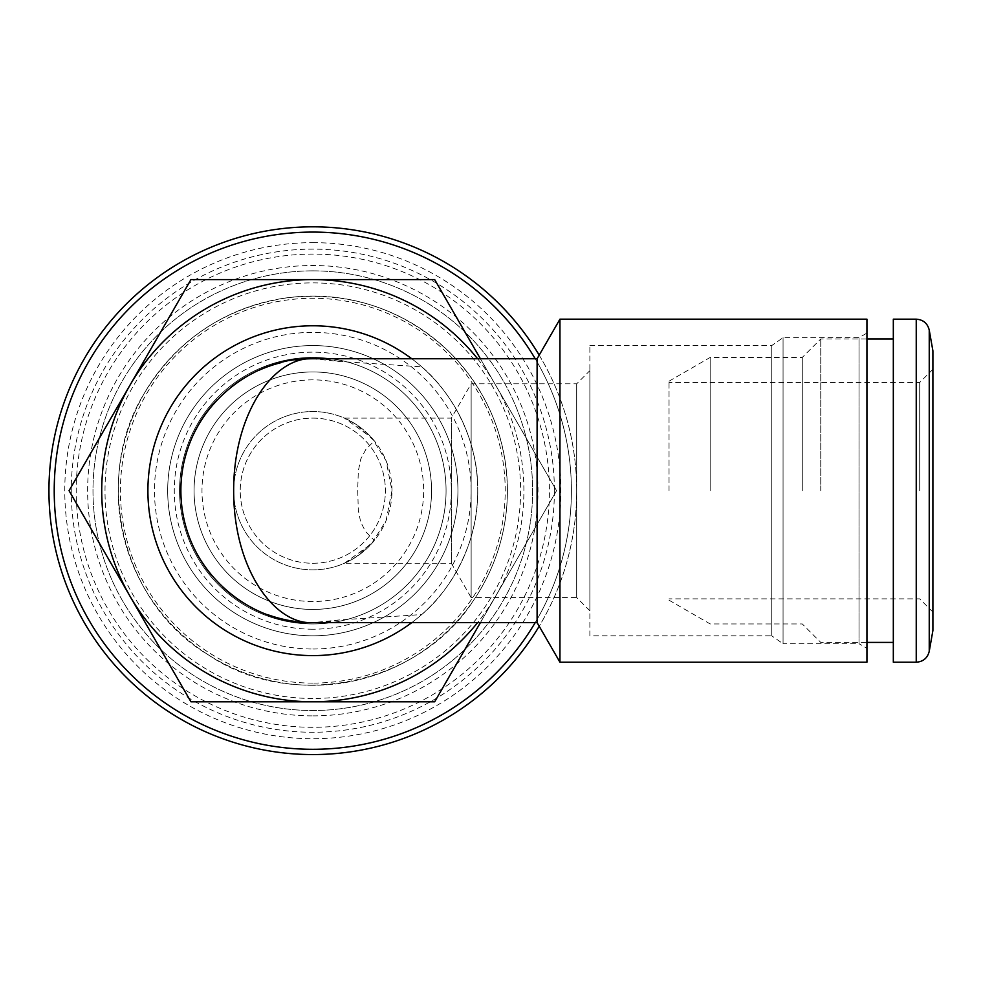 <?xml version="1.0" encoding="UTF-8"?>
<svg xmlns="http://www.w3.org/2000/svg" width="982" height="982" viewBox="0 0 982 982"><rect width="100%" height="100%" fill="white"/><g stroke="black" fill="none" stroke-linecap="round" stroke-linejoin="round"><path stroke-width="0.74" stroke-dasharray="4.91 3.68" d="M820.756 490.693L820.756 338.974L820.756 490.693M893.325 662.212L893.325 319.175M802.282 490.693L802.282 357.436L802.282 490.693M710.17 490.693L710.17 357.436L710.17 490.693M669.037 490.693L669.037 381.188L669.037 490.693M919.704 490.693L919.704 382.501L919.704 490.693M932.9 630.542L932.9 350.844M554.388 490.693A241.572 241.572 0 0 1 192.03 699.896A241.572 241.572 0 0 1 192.03 281.49A241.572 241.572 0 0 1 554.388 490.693M344.449 563.251L371.675 543.623L386.086 520.656L391.978 490.693L386.086 460.73L371.675 437.763L344.449 418.123L355.3 423.893L374.338 440.893L365.918 449.302L360.799 458.975L358.344 470.857L357.693 489.552L358.307 510.051L360.603 521.798L365.488 531.495L374.338 540.493L355.95 557.064L344.449 563.251L451.327 563.251L451.327 418.123L451.327 563.251L471.139 597.559L471.139 383.827L471.139 597.559L576.68 597.559L576.68 383.827L576.68 597.559L589.875 610.755L589.875 370.631L589.875 610.755M589.875 635.82L589.875 345.566L589.875 635.82L771.754 635.82L771.754 345.566L771.754 635.82L783.059 643.738L783.059 337.648L783.059 643.738L859.017 643.738L859.017 337.648L859.017 643.738L866.934 648.304L866.934 333.082L866.934 648.304M866.934 319.175L866.934 662.212M559.949 319.175L559.949 662.212M537.105 358.761L537.105 622.625M339.195 361.425A131.932 131.932 90 0 0 312.804 358.761L339.195 361.425L421.695 366.826C443.52 384.478 478.369 431.208 477.731 490.349C478.639 549.76 443.618 596.86 421.695 614.56L339.195 619.961L312.816 622.625M339.195 619.961A131.932 131.932 90 0 1 295.165 621.434M267.558 614.622A131.932 131.932 90 0 1 242.075 602.052M222.227 586.61A131.932 131.932 90 0 1 212.124 575.943M189.808 538.418A131.932 131.932 90 0 1 189.354 537.215M184.763 522.473A131.932 131.932 90 0 1 184.542 521.577M182.443 510.922A131.932 131.932 90 0 1 181.903 507.068M180.884 491.135A131.932 131.932 90 0 1 181.154 482.211M183.106 466.536A131.932 131.932 90 0 1 183.953 462.362M192.251 437.1A131.932 131.932 90 0 1 192.938 435.591M199.186 423.647A131.932 131.932 90 0 1 199.591 422.972M217.034 399.956A131.932 131.932 90 0 1 230.426 387.645M254.485 372.35A131.932 131.932 90 0 1 259.383 370.067M281.171 362.616A131.932 131.932 90 0 1 295.165 359.94M421.695 614.56A164.915 164.915 90 0 1 411.765 622.625M411.765 358.761A164.915 164.915 90 0 1 421.695 366.826M147.901 490.693A164.915 164.915 90 0 1 395.267 347.873A164.915 164.915 90 0 1 395.267 633.513A164.915 164.915 90 0 1 147.901 490.693M312.816 629.216A138.536 138.536 90 0 1 174.28 490.693A138.536 138.536 90 0 1 312.816 352.157A138.536 138.536 90 0 1 451.339 490.693A138.536 138.536 90 0 1 312.816 629.216M446.061 490.693A133.257 133.257 0 0 0 246.187 375.296A133.257 133.257 0 0 0 246.187 606.09A133.257 133.257 0 0 0 446.061 490.693A133.257 133.257 0 0 0 246.187 375.296A133.257 133.257 0 0 0 246.187 606.09A133.257 133.257 0 0 0 446.061 490.693M431.552 490.693A118.736 118.736 0 0 0 253.442 387.865A118.736 118.736 0 0 0 253.442 593.521A118.736 118.736 0 0 0 431.552 490.693A118.736 118.736 0 0 0 253.442 387.865A118.736 118.736 0 0 0 253.442 593.521A118.736 118.736 0 0 0 431.552 490.693M391.978 490.693A79.161 79.161 0 0 0 273.229 422.137A79.161 79.161 0 0 0 273.229 559.249A79.161 79.161 0 0 0 391.978 490.693M374.338 440.893A79.161 79.161 0 0 0 258.831 432.792A79.161 79.161 0 0 0 258.831 548.594A79.161 79.161 0 0 0 374.338 540.493M312.816 270.86A219.833 219.833 0 0 0 122.431 600.603A219.833 219.833 0 0 0 503.189 600.603A219.833 219.833 0 0 0 312.816 270.86A219.833 219.833 0 0 0 122.431 600.603A219.833 219.833 0 0 0 503.189 600.603A219.833 219.833 0 0 0 312.816 270.86M312.816 683.104A192.411 192.411 0 0 1 120.405 490.693A192.411 192.411 0 0 1 312.816 298.283A192.411 192.411 0 0 1 505.214 490.693A192.411 192.411 0 0 1 312.816 683.104M312.816 649.016A158.323 158.323 0 0 0 449.928 411.532A158.323 158.323 0 0 0 175.704 411.532A158.323 158.323 0 0 0 312.816 649.016M312.816 635.82A145.127 145.127 0 0 1 167.689 490.693A145.127 145.127 0 0 1 312.816 345.566A145.127 145.127 0 0 1 457.943 490.693A145.127 145.127 0 0 1 312.816 635.82M312.816 345.566A145.127 145.127 0 0 0 187.132 563.251A145.127 145.127 0 0 0 438.5 563.251A145.127 145.127 0 0 0 312.816 345.566M312.816 418.123A72.558 72.558 0 0 1 375.652 526.978A72.558 72.558 0 0 1 249.968 526.978A72.558 72.558 0 0 1 312.816 418.123A72.558 72.558 0 0 1 375.652 526.978A72.558 72.558 0 0 1 249.968 526.978A72.558 72.558 0 0 1 312.816 418.123M312.816 601.512A110.819 110.819 0 0 1 216.838 435.284A110.819 110.819 0 0 1 408.794 435.284A110.819 110.819 0 0 1 312.816 601.512M312.816 609.429A118.736 118.736 0 0 1 194.068 490.693A118.736 118.736 0 0 1 312.816 371.957A118.736 118.736 0 0 1 431.552 490.693A118.736 118.736 0 0 1 312.816 609.429M312.816 371.957A118.736 118.736 0 0 0 209.976 550.067A118.736 118.736 0 0 0 415.644 550.067A118.736 118.736 0 0 0 312.816 371.957M312.816 357.436A133.257 133.257 0 0 0 197.419 557.322A133.257 133.257 0 0 0 428.213 557.322A133.257 133.257 0 0 0 312.816 357.436A133.257 133.257 0 0 1 446.061 490.693A133.257 133.257 0 0 1 312.816 623.951A133.257 133.257 0 0 1 179.559 490.693A133.257 133.257 0 0 1 312.816 357.436M312.816 655.608A164.915 164.915 0 0 1 147.901 490.693A164.915 164.915 0 0 1 312.816 325.779A164.915 164.915 0 0 1 477.731 490.693A164.915 164.915 0 0 1 312.816 655.608M312.816 325.779A164.915 164.915 0 0 0 169.996 573.157A164.915 164.915 0 0 0 455.636 573.157A164.915 164.915 0 0 0 312.816 325.779M477.596 358.761A211.093 211.093 0 0 1 477.596 622.625M480.394 622.625L556.561 490.693L480.394 358.761L556.561 490.693L480.394 622.625M535.215 622.625A258.585 258.585 0 0 0 535.215 358.761M539.192 355.128A263.863 263.863 0 0 1 539.192 626.258M312.816 754.557A263.863 263.863 0 0 1 84.292 358.761A263.863 263.863 0 0 1 541.327 358.761A263.863 263.863 0 0 1 312.816 754.557M312.816 749.278A258.585 258.585 0 0 1 88.871 361.401A258.585 258.585 0 0 1 536.761 361.401A258.585 258.585 0 0 1 312.816 749.278M312.816 242.652A248.041 248.041 0 0 1 560.845 490.693A248.041 248.041 0 0 1 312.816 738.722A248.041 248.041 0 0 1 64.775 490.693A248.041 248.041 0 0 1 312.816 242.652M312.816 685.289A194.608 194.608 0 0 1 118.208 490.693A194.608 194.608 0 0 1 312.816 296.085A194.608 194.608 0 0 1 507.412 490.693A194.608 194.608 0 0 1 312.816 685.289M312.816 296.085A194.608 194.608 0 0 1 481.34 587.997A194.608 194.608 0 0 1 144.28 587.997A194.608 194.608 0 0 1 312.816 296.085M929.242 651.299L929.242 330.087M916.243 662.212L916.243 319.175M312.816 727.306A236.613 236.613 0 0 1 107.91 372.387A236.613 236.613 0 0 1 517.723 372.387A236.613 236.613 0 0 1 312.816 727.306M312.816 715.878A225.185 225.185 0 0 0 507.829 378.107A225.185 225.185 0 0 0 117.803 378.107A225.185 225.185 0 0 0 312.816 715.878M312.816 698.484A207.791 207.791 0 0 1 132.852 386.798A207.791 207.791 0 0 1 492.768 386.798A207.791 207.791 0 0 1 312.816 698.484M669.037 600.198L710.17 623.951L802.282 623.951L820.756 642.412L866.934 642.412M669.037 381.188L710.17 357.436L802.282 357.436L820.756 338.974L866.934 338.974M932.9 369.318L919.704 382.501L669.037 382.501M932.9 612.068L919.704 598.873L669.037 598.873M507.412 490.693C507.154 530.525 495.935 566.982 473.766 600.076C419.449 685.362 291.629 711.778 208.54 654.994C121.793 603.991 91.265 477.092 145.311 391.634C178.528 338.238 226.228 306.9 288.426 297.62C350.967 291.138 404.965 309.637 450.419 353.09C487.624 391.413 506.626 437.285 507.412 490.693M344.449 418.123L451.327 418.123L471.139 383.827L576.68 383.827L589.875 370.631M589.875 345.566L771.754 345.566L783.059 337.648L859.017 337.648L866.934 333.082"/><path stroke-width="1.47" d="M932.9 350.844L932.9 630.542L929.242 651.299L929.242 330.087L932.9 350.844M916.243 662.212L916.243 319.175L893.325 319.175L893.325 662.212L916.243 662.212C923.203 661.708 927.536 658.075 929.242 651.299M866.934 490.693L866.934 319.175L559.949 319.175L559.949 662.212L866.934 662.212L866.934 490.693M295.165 359.94A131.932 131.932 90 0 1 312.804 358.761C274.764 356.417 233.372 412.182 233.655 491.135C233.691 569.72 274.899 624.908 312.816 622.625L537.105 622.625L537.105 358.761L559.949 319.175M295.165 621.434A131.932 131.932 90 0 1 267.558 614.622M242.075 602.052A131.932 131.932 90 0 1 222.227 586.61M212.124 575.943A131.932 131.932 90 0 1 189.808 538.418M189.354 537.215A131.932 131.932 90 0 1 184.763 522.473M184.542 521.577A131.932 131.932 90 0 1 182.443 510.922M181.903 507.068A131.932 131.932 90 0 1 180.884 491.135M181.154 482.211A131.932 131.932 90 0 1 183.106 466.536M183.953 462.362A131.932 131.932 90 0 1 192.251 437.1M192.938 435.591A131.932 131.932 90 0 1 199.186 423.647M199.591 422.972A131.932 131.932 90 0 1 217.034 399.956M230.426 387.645A131.932 131.932 90 0 1 254.485 372.35M259.383 370.067A131.932 131.932 90 0 1 281.171 362.616M411.765 622.625A164.915 164.915 90 0 1 147.901 490.693A164.915 164.915 90 0 1 411.765 358.761M312.816 622.625C249.612 624.908 180.958 569.72 180.884 491.135C180.406 412.182 249.391 356.417 312.816 358.761L537.105 358.761M477.596 622.625A211.093 211.093 0 0 1 130.005 596.234A211.093 211.093 0 0 1 312.816 279.6A211.093 211.093 0 0 1 477.596 358.761M312.816 701.786L434.682 701.786L480.394 622.625L434.682 701.786L190.938 701.786L312.816 701.786M535.215 358.761A258.585 258.585 0 0 0 54.219 490.693A258.585 258.585 0 0 0 535.215 622.625M69.059 490.693L190.938 701.786L69.059 490.693L190.938 279.6L69.059 490.693M434.682 279.6L190.938 279.6L434.682 279.6L480.394 358.761L434.682 279.6M539.192 626.258A263.863 263.863 0 0 1 312.816 754.557A263.863 263.863 0 0 1 83.249 360.59A263.863 263.863 0 0 1 539.192 355.128M866.934 642.412L893.325 642.412M866.934 338.974L893.325 338.974M916.243 319.175C923.203 319.678 927.536 323.311 929.242 330.087M537.105 622.625L559.949 662.212"/></g></svg>
